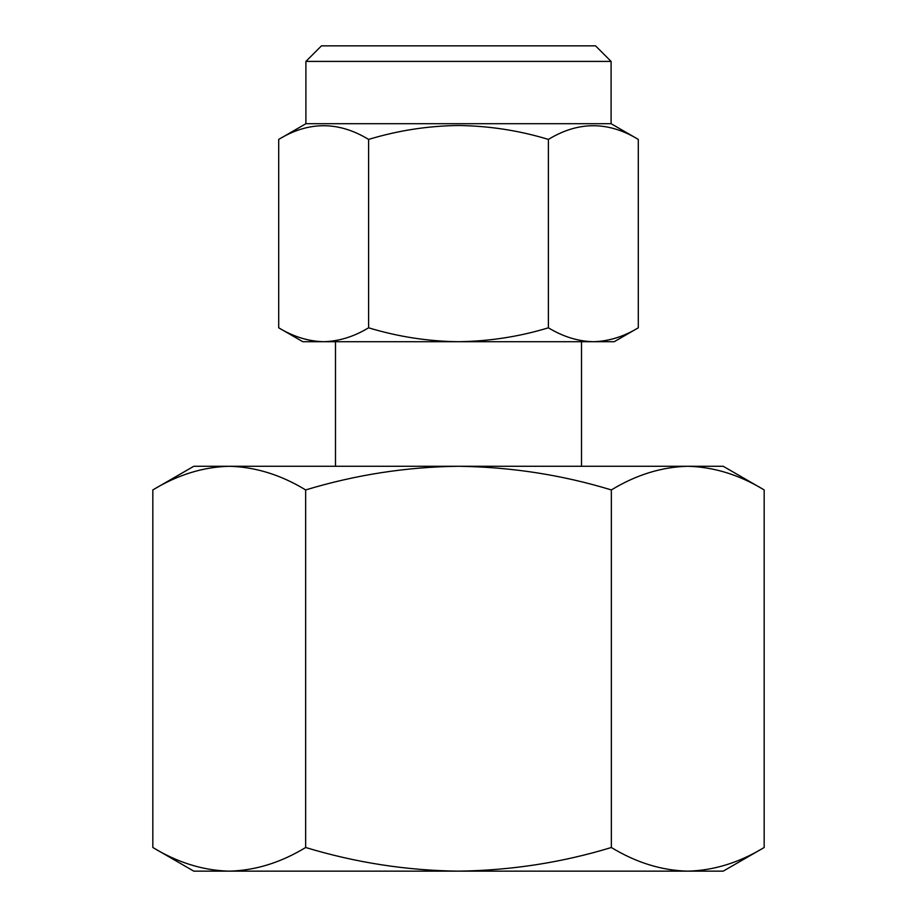 <?xml version="1.0" encoding="UTF-8"?>
<svg xmlns="http://www.w3.org/2000/svg" width="917" height="917" viewBox="0 0 917 917"><rect width="100%" height="100%" fill="white"/><g stroke="black" fill="none" stroke-linecap="round" stroke-linejoin="round"><path stroke-width="1.38" d="M305.9 61.416L321.466 45.85L595.534 45.85L611.1 61.416L305.9 61.416L305.9 123.703L278.699 139.418C308.582 121.159 338.556 121.159 368.6 139.418C398.081 130.489 428.044 125.858 458.5 125.503C489.334 125.916 519.297 130.558 548.4 139.418C578.295 121.159 608.269 121.159 638.301 139.418L638.301 327.805C623.629 336.688 608.647 341.319 593.356 341.709C608.682 341.342 623.663 336.699 638.301 327.805L614.218 341.709L593.356 341.709C578.031 341.342 563.049 336.699 548.4 327.805L548.4 139.418M611.1 61.416L611.1 123.703L305.9 123.703M764.17 489.93L723.215 466.283L687.75 466.283C713.804 466.925 739.285 474.8 764.17 489.93L764.17 847.503L723.215 871.15L193.785 871.15L152.83 847.503L152.83 489.93C177.783 474.788 203.253 466.902 229.25 466.283L193.785 466.283L152.83 489.93M458.5 466.283C510.941 466.982 561.88 474.857 611.341 489.93C636.283 474.788 661.765 466.902 687.75 466.283L229.25 466.283C255.304 466.925 280.774 474.8 305.659 489.93C355.785 474.754 406.724 466.879 458.5 466.283M764.17 847.503C739.217 862.645 713.747 870.531 687.75 871.15C661.696 870.52 636.226 862.633 611.341 847.503L611.341 489.93M611.341 847.503C561.88 862.576 510.941 870.451 458.5 871.15C406.724 870.554 355.785 862.679 305.659 847.503L305.659 489.93M305.659 847.503C280.717 862.645 255.235 870.531 229.25 871.15C203.196 870.52 177.715 862.633 152.83 847.503M548.4 327.805C519.297 336.665 489.334 341.296 458.5 341.709C428.044 341.365 398.081 336.734 368.6 327.805C353.916 336.688 338.935 341.319 323.644 341.709L302.782 341.709L278.699 327.805C293.371 336.688 308.353 341.319 323.644 341.709C308.318 341.342 293.337 336.699 278.699 327.805L278.699 139.418M368.6 327.805L368.6 139.418M593.356 341.709L323.644 341.709M611.1 123.703L638.301 139.418M581.516 341.709L581.516 466.283M335.484 341.709L335.484 466.283"/></g></svg>
